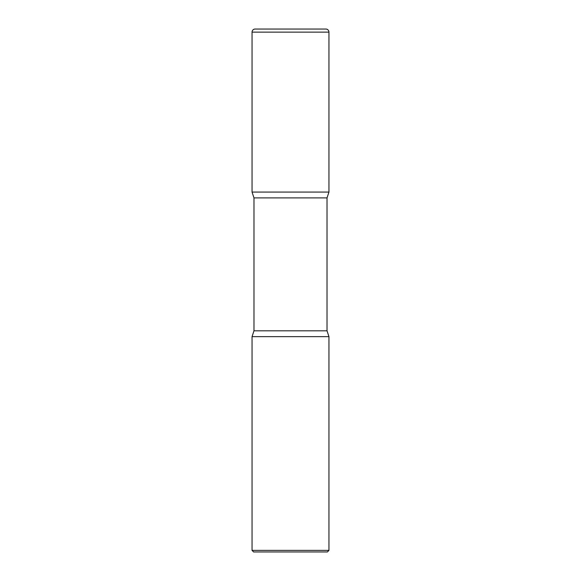 <?xml version="1.0" encoding="UTF-8"?>
<svg xmlns="http://www.w3.org/2000/svg" width="581" height="581" viewBox="0 0 581 581"><rect width="100%" height="100%" fill="white"/><g stroke="black" fill="none" stroke-linecap="round" stroke-linejoin="round"><path stroke-width="0.44" stroke-dasharray="2.9 2.18" d="M255.124 29.05L325.876 29.05M252.052 192.071L328.948 192.071L252.052 192.071M253.614 551.95L327.386 551.95M252.052 550.389L328.948 550.389M252.052 336.639L328.948 336.639L252.052 336.639M252.052 32.129L328.948 32.129M327.023 330.814L253.977 330.814M327.023 197.896L253.977 197.896"/><path stroke-width="0.87" d="M252.052 32.129L252.052 192.071L328.948 192.071L252.052 192.071L253.977 197.896L327.023 197.896L328.948 192.071L328.948 32.129L252.052 32.129A3.079 3.079 0 0 1 255.124 29.05L325.876 29.05A3.079 3.079 0 0 1 328.948 32.129M327.023 330.814L253.977 330.814L252.052 336.639L328.948 336.639L252.052 336.639L252.052 550.389L328.948 550.389L328.948 336.639L327.023 330.814L327.023 197.896M328.948 550.389L327.386 551.95L253.614 551.95L252.052 550.389M253.977 330.814L253.977 197.896"/></g></svg>
